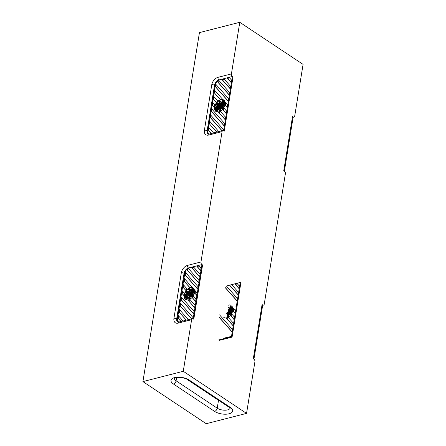 <?xml version="1.0" encoding="UTF-8"?>
<svg xmlns="http://www.w3.org/2000/svg" width="446" height="446" viewBox="0 0 446 446"><rect width="100%" height="100%" fill="white"/><g stroke="black" fill="none" stroke-linecap="round" stroke-linejoin="round"><path stroke-width="0.67" d="M187.649 294.823A2.224 1.427 123.6 0 1 187.643 294.332L187.019 294.851A7.71 4.934 -56.4 0 0 186.723 295.642L187.649 294.823M201.949 264.55L188.502 267.985A1.979 1.238 75.7 0 1 187.521 265.392A1.979 1.238 75.7 0 0 188.502 267.985A4.945 3.167 123.6 0 0 184.059 273.314L176.694 318.795A1.979 0.881 9.2 0 0 173.934 318.332A1.979 0.881 9.2 0 1 176.694 318.795A4.945 3.167 123.6 0 0 177.686 321.962L178.946 322.045L192.393 318.611L178.946 322.045L177.686 321.962A4.945 3.167 123.6 0 1 176.694 318.795L177.324 319.219A4.945 3.167 -56.4 0 0 177.971 322.084A4.945 3.167 -56.4 0 1 177.324 319.219L176.694 318.795L184.059 273.314A1.979 0.881 9.2 0 0 181.299 272.852A6.924 4.432 123.6 0 1 187.521 265.392L200.968 261.958L187.521 265.392A6.924 4.432 123.6 0 0 181.299 272.852L173.934 318.332A6.924 4.432 123.6 0 0 178.171 323.121A1.979 1.238 -104.3 0 1 178.946 322.045A1.979 1.238 -104.3 0 0 178.171 323.121L191.618 319.687L178.171 323.121A6.924 4.432 123.6 0 1 173.934 318.332L181.299 272.852A1.979 0.881 9.2 0 1 184.059 273.314L184.694 273.733L177.324 319.219L184.694 273.733A4.945 3.167 -56.4 0 1 184.772 273.331A4.945 3.167 -56.4 0 0 184.694 273.733L184.059 273.314A4.945 3.167 123.6 0 1 188.502 267.985L201.949 264.55A1.979 1.238 -104.3 0 1 200.968 261.958L222.075 131.631A1.979 1.238 -104.3 0 1 222.849 130.555A1.979 1.238 -104.3 0 1 223.624 130.728L224.26 131.146L233.041 76.918L232.405 76.495L233.041 76.918L224.26 131.146L233.041 76.918L232.405 76.495A1.979 1.238 -104.3 0 1 231.424 73.908L239.781 22.3L199.446 32.608L142.921 381.598L183.261 371.289L246.554 413.392L206.219 423.7L142.921 381.598L199.446 32.608L239.781 22.3L303.079 64.402L294.722 116.005A1.979 1.238 -104.3 0 1 293.947 117.081A1.979 1.238 -104.3 0 1 293.173 116.913L292.537 116.495L283.756 170.723L284.386 171.141L283.756 170.723L292.537 116.495L283.756 170.723L284.386 171.141A1.979 1.238 -104.3 0 1 285.373 173.734L264.261 304.06A1.979 1.238 -104.3 0 1 263.486 305.136A1.979 1.238 -104.3 0 1 262.716 304.969L262.081 304.546L253.3 358.774L253.93 359.197L253.3 358.774L262.081 304.546L253.3 358.774L253.93 359.197A1.979 1.238 -104.3 0 1 254.911 361.79L246.554 413.392L206.219 423.7L142.921 381.598L183.261 371.289L191.618 319.687A1.979 1.238 -104.3 0 1 192.393 318.611A1.979 1.238 -104.3 0 1 193.168 318.778L193.798 319.202L202.584 264.969L201.949 264.55L202.584 264.969L193.798 319.202L202.584 264.969L201.949 264.55A1.979 1.238 -104.3 0 1 200.968 261.958L222.075 131.631A1.979 1.238 -104.3 0 1 222.849 130.555A1.979 1.238 -104.3 0 1 223.624 130.728L224.26 131.146L223.624 130.728L232.405 76.495A1.979 1.238 -104.3 0 1 231.424 73.908L239.781 22.3L303.079 64.402L294.722 116.005A1.979 1.238 -104.3 0 1 293.947 117.081A1.979 1.238 -104.3 0 1 293.173 116.913L292.537 116.495L293.173 116.913L284.386 171.141A1.979 1.238 -104.3 0 1 285.373 173.734L264.261 304.06A1.979 1.238 -104.3 0 1 263.486 305.136A1.979 1.238 -104.3 0 1 262.716 304.969L262.081 304.546L262.716 304.969L253.93 359.197A1.979 1.238 -104.3 0 1 254.911 361.79L246.554 413.392L183.261 371.289L191.618 319.687A1.979 1.238 -104.3 0 1 192.393 318.611A1.979 1.238 -104.3 0 1 193.168 318.778L193.798 319.202L193.168 318.778L201.949 264.55L189.249 267.795A4.945 3.167 -56.4 0 0 184.806 273.119L177.441 318.606A4.945 3.167 -56.4 0 0 178.433 321.767A4.945 3.167 -56.4 0 0 179.002 322.034M192.388 288.333L191.128 291.74L192.271 290.725A7.71 4.934 -56.4 0 0 192.388 288.333M192.438 289.264L191.713 291.216M189.879 292.844L188.524 294.048A1.07 0.686 123.6 0 1 189.043 293.072A1.07 0.686 123.6 0 1 189.879 292.844M188.312 294.232A1.338 0.853 123.6 0 1 188.959 292.905A1.338 0.853 123.6 0 1 190.08 292.654A1.338 0.853 123.6 0 1 190.091 292.66L190.559 292.242A1.957 1.254 123.6 0 0 190.425 292.136A1.957 1.254 123.6 0 0 188.697 292.587A1.957 1.254 123.6 0 0 187.844 294.644L188.312 294.232M190.035 299.16A7.956 5.09 123.6 0 1 189.333 298.809L189.02 298.597A7.956 5.09 123.6 0 0 189.929 299.015L190.464 298.564A16.647 10.654 -56.4 0 1 189.728 297.242L189.45 296.518A7.956 5.09 123.6 0 0 193.358 295.369L193.609 294.7A16.647 10.654 -56.4 0 1 191.997 294.828L191.25 294.784A7.956 5.09 123.6 0 0 194.439 290.781L194.25 290.285A16.647 10.654 -56.4 0 1 192.717 291.79L191.931 292.448A7.956 5.09 123.6 0 0 192.204 291.667L194.423 289.705A6.924 4.432 123.6 0 1 192.053 297.476A6.924 4.432 123.6 0 1 185.508 299.528A6.924 4.432 123.6 0 1 184.538 298.463L186.194 296.991A7.956 5.09 123.6 0 0 186.149 299.589L186.98 299.829L186.149 299.589M189.02 298.597A7.956 5.09 123.6 0 1 187.588 296.64L187.231 297.616A16.647 10.654 -56.4 0 0 186.662 299.623M192.276 297.711L195.61 301.474L196.011 298.998L193.469 296.127A7.42 4.75 123.6 0 1 192.276 297.711L192.594 297.917A7.42 4.75 123.6 0 0 193.731 296.423M183.903 280.93L189.667 287.447A7.42 4.75 123.6 0 1 191.919 287.062L184.298 278.455L183.903 280.93L189.762 287.408M188.145 300.359L194.607 307.662L195.008 305.187L190.041 299.573A7.42 4.75 123.6 0 1 188.145 300.359L194.629 307.534M182.899 287.118L185.865 290.469A7.42 4.75 123.6 0 1 187.186 289.036L183.3 284.643L182.899 287.118L185.926 290.391M181.896 293.301L183.713 295.352A7.42 4.75 123.6 0 1 184.332 293.122L182.297 290.825L181.896 293.301L183.735 295.23M194.757 293.195A7.42 4.75 123.6 0 0 195.019 290.563L197.015 292.816L196.614 295.291L195.075 293.407A7.42 4.75 123.6 0 0 195.348 290.931M198.949 265.738L196.837 266.273L200.622 270.549L201.018 268.079L198.949 265.738M188.446 268.509A4.454 2.849 -56.4 0 0 186.896 269.679L198.615 282.92L199.016 280.445L188.446 268.509M191.551 267.628L199.618 276.737L200.02 274.262L193.664 267.087L191.551 267.628L193.876 267.321M181.293 297.014L180.898 299.483L193.609 313.845L194.01 311.369L181.293 297.014M179.292 309.379L178.891 311.854L186.222 320.133L188.335 319.592L179.292 309.379M179.894 305.672L191.501 318.784L192.862 318.438L193.006 317.558L180.295 303.196L179.894 305.672L180.212 305.878L180.591 303.531M177.893 318.037L180.937 321.482L183.05 320.942L178.288 315.567L177.893 318.037L181.043 321.454M184.9 274.747L185.179 273.024A4.454 2.849 -56.4 0 1 185.346 272.322L198.013 286.633L197.617 289.103L184.9 274.747L185.218 274.959L185.497 273.236A4.454 2.849 -56.4 0 1 185.631 272.64M189.818 289.041A7.956 5.09 123.6 0 1 189.979 289.142L189.661 288.93A7.956 5.09 123.6 0 0 188.753 288.512L188.218 288.963A16.647 10.654 -56.4 0 1 188.953 290.285L189.232 291.009A7.956 5.09 123.6 0 0 185.324 292.158L185.073 292.827A16.647 10.654 -56.4 0 1 186.684 292.699L187.431 292.743A7.956 5.09 123.6 0 0 184.243 296.746L184.432 297.248A16.647 10.654 -56.4 0 1 185.965 295.737L186.751 295.079A7.956 5.09 123.6 0 0 186.478 295.86L184.259 297.822A6.924 4.432 123.6 0 1 186.629 290.051A6.924 4.432 123.6 0 1 193.174 287.999A6.924 4.432 123.6 0 1 194.144 289.064L192.488 290.536A7.956 5.09 123.6 0 0 192.533 287.938L192.85 288.149A7.956 5.09 123.6 0 1 192.889 290.179M189.661 288.93A7.956 5.09 123.6 0 1 191.094 290.887L191.451 289.911A16.647 10.654 -56.4 0 0 192.02 287.904L192.533 287.938M191.033 292.71A2.224 1.427 123.6 0 1 191.039 293.195L191.663 292.676A7.71 4.934 -56.4 0 0 191.958 291.885L191.033 292.71L191.351 292.916A2.224 1.427 123.6 0 1 191.351 292.933M186.411 296.802A7.71 4.934 -56.4 0 0 186.294 299.194L187.554 295.793L186.411 296.802L186.723 297.014L187.281 296.523M190.838 292.883A1.957 1.254 123.6 0 1 189.985 294.94A1.957 1.254 123.6 0 1 188.257 295.391A1.957 1.254 123.6 0 1 188.123 295.285L188.591 294.867A1.338 0.853 123.6 0 1 188.591 294.867A1.338 0.853 123.6 0 0 189.723 294.622A1.338 0.853 123.6 0 0 190.37 293.295L190.838 292.883M190.972 291.221A7.71 4.934 -56.4 0 0 189.528 289.136A7.71 4.934 -56.4 0 0 188.864 288.802L189.985 291.751A2.224 1.427 123.6 0 1 190.576 291.913A2.224 1.427 123.6 0 1 190.682 291.996L190.972 291.221M189.321 291.255A7.71 4.934 -56.4 0 0 185.625 292.18L188.675 292.364A2.224 1.427 123.6 0 1 189.539 291.829L189.321 291.255M187.688 292.76A7.71 4.934 -56.4 0 0 184.56 296.484L187.755 293.797A2.224 1.427 123.6 0 1 188.279 292.799L187.688 292.76L188.006 292.972A7.71 4.934 -56.4 0 0 185.441 295.743M190.994 294.767A7.71 4.934 -56.4 0 0 194.121 291.043L190.927 293.73A2.224 1.427 123.6 0 1 190.403 294.728L190.994 294.767M189.36 296.272A7.71 4.934 -56.4 0 0 193.057 295.352L190.007 295.163A2.224 1.427 123.6 0 1 189.143 295.698L189.36 296.272M187.71 296.306A7.71 4.934 -56.4 0 0 189.154 298.391A7.71 4.934 -56.4 0 0 189.818 298.725L188.697 295.776A2.224 1.427 123.6 0 1 188.106 295.614A2.224 1.427 123.6 0 1 188 295.531L187.71 296.306L188.028 296.518A7.71 4.934 -56.4 0 0 189.316 298.491M190.158 293.485A1.07 0.686 123.6 0 1 189.639 294.455A1.07 0.686 123.6 0 1 188.803 294.683L190.158 293.485M184.466 297.638A6.924 4.432 123.6 0 1 184.371 297.092M184.337 296.562A6.924 4.432 123.6 0 1 185.185 292.905M185.714 291.913A6.924 4.432 123.6 0 1 188.273 289.041M188.965 288.579A6.924 4.432 123.6 0 1 193.33 288.11M189.979 289.142A7.956 5.09 123.6 0 1 191.206 290.586M185.073 292.827L185.391 293.039A16.647 10.654 -56.4 0 1 187.002 292.911L186.684 292.699M185.965 295.737L186.283 295.949A16.647 10.654 -56.4 0 0 185.135 297.047M192.204 291.667L192.521 291.879L193.854 290.697M184.538 298.463L184.856 298.675L186.11 297.56M185.67 299.628A6.924 4.432 123.6 0 1 184.856 298.675M187.231 297.616L187.543 297.828A16.647 10.654 -56.4 0 0 186.98 299.829M187.794 297.153L187.543 297.828M189.728 297.242L190.041 297.449A16.647 10.654 -56.4 0 0 190.726 298.692M189.45 296.518L190.041 297.449M193.28 295.821A7.956 5.09 123.6 0 1 189.767 296.729M194.662 291.177A7.956 5.09 123.6 0 1 191.786 294.812M194.25 290.285L194.623 290.647M197.634 288.98L185.218 274.959M178.891 311.854L186.328 320.105M188.77 295.966A2.224 1.427 123.6 0 1 188.424 295.826A2.224 1.427 123.6 0 1 188.312 295.743L188.028 296.518M188.123 295.285L188.407 295.475M190.007 295.163L190.325 295.375A2.224 1.427 123.6 0 1 189.455 295.904L189.606 296.3M189.143 295.698L189.455 295.904M190.927 293.73L191.245 293.936A2.224 1.427 123.6 0 1 190.849 294.756M192.756 295.52L190.325 295.375M199.156 265.972L197.149 266.485L200.639 270.427M193.558 291.996L191.245 293.936M199.635 276.609L191.869 267.834M196.63 295.168L195.075 293.407M189.199 293.446A1.07 0.686 123.6 0 1 189.533 293.156M188.675 268.76A4.454 2.849 -56.4 0 0 187.209 269.891L198.637 282.797M182.592 291.16L182.213 293.513M189.472 294.583L189.795 294.293M188.179 294.349A1.957 1.254 123.6 0 1 190.548 292.253M190.37 293.295L190.821 293.39M190.682 293.507A1.338 0.853 123.6 0 1 190.041 294.834A1.338 0.853 123.6 0 1 188.92 295.085A1.338 0.853 123.6 0 1 188.909 295.079L188.602 294.873M188.446 295.486L188.909 295.079L188.608 294.884M184.599 278.789L184.215 281.142M195.632 301.351L192.594 297.917M191.351 292.916L191.685 292.621M187.019 294.851L187.337 295.062A7.71 4.934 -56.4 0 0 187.314 295.118M186.723 297.014A7.71 4.934 -56.4 0 0 186.562 298.474M188.864 288.802L190.225 291.768M189.684 289.248A7.71 4.934 -56.4 0 0 189.182 289.014M189.394 291.439A7.71 4.934 -56.4 0 0 186.238 292.214M187.649 294.8L187.337 295.062M196.837 266.273L197.149 266.485M186.896 269.679L187.209 269.891M183.596 284.977L183.217 287.324M181.594 297.348L181.21 299.695L193.625 313.722M180.898 299.483L181.21 299.695M179.587 309.714L179.208 312.066M178.59 315.902L178.205 318.249M191.607 318.756L180.212 305.878M190.269 299.835A7.42 4.75 123.6 0 1 188.457 300.565M218.105 106.767A2.224 1.427 123.6 0 1 218.1 106.276L217.475 106.8A7.71 4.934 -56.4 0 0 217.18 107.592L217.793 107.012A7.71 4.934 -56.4 0 0 217.771 107.068M232.405 76.495L218.964 79.934A4.945 3.167 123.6 0 0 214.52 85.258A1.979 0.881 -170.8 0 0 211.761 84.801A1.979 0.881 -170.8 0 1 214.52 85.258L207.15 130.745A4.945 3.167 123.6 0 0 208.148 133.906A4.945 3.167 123.6 0 1 207.15 130.745L207.786 131.163A4.945 3.167 -56.4 0 0 208.427 134.029A4.945 3.167 -56.4 0 1 207.786 131.163L207.15 130.745L214.52 85.258L215.15 85.682L207.786 131.163L215.15 85.682A4.945 3.167 -56.4 0 1 215.228 85.275A4.945 3.167 -56.4 0 0 215.15 85.682L214.52 85.258A4.945 3.167 123.6 0 1 218.964 79.934L219.711 79.739A4.945 3.167 -56.4 0 0 215.267 85.069L207.897 130.55A4.945 3.167 -56.4 0 0 208.895 133.716A4.945 3.167 -56.4 0 0 209.464 133.978M222.844 100.278L221.59 103.684L222.732 102.675A7.71 4.934 -56.4 0 0 222.844 100.278M222.894 101.214L222.175 103.165M220.341 104.793L218.98 105.992A1.07 0.686 123.6 0 1 219.499 105.022A1.07 0.686 123.6 0 1 220.341 104.793M218.635 106.299A1.957 1.254 123.6 0 1 221.01 104.197A1.957 1.254 123.6 0 0 220.881 104.08A1.957 1.254 123.6 0 0 219.153 104.537A1.957 1.254 123.6 0 0 218.306 106.594L218.774 106.176A1.338 0.853 123.6 0 1 219.415 104.855A1.338 0.853 123.6 0 1 220.536 104.598A1.338 0.853 123.6 0 1 220.547 104.604L220.536 104.598M221.015 104.191L220.547 104.604M220.491 111.11A7.956 5.09 123.6 0 1 219.794 110.753L219.477 110.541A7.956 5.09 123.6 0 0 220.385 110.965L220.921 110.513A16.647 10.654 -56.4 0 1 220.185 109.186L219.911 108.467A7.956 5.09 123.6 0 0 223.82 107.313L224.065 106.644A16.647 10.654 -56.4 0 1 222.459 106.772L221.707 106.728A7.956 5.09 123.6 0 0 224.895 102.725L224.712 102.229A16.647 10.654 -56.4 0 1 223.173 103.74L222.387 104.397A7.956 5.09 123.6 0 0 222.665 103.617L224.879 101.655A6.924 4.432 123.6 0 1 222.509 109.426A6.924 4.432 123.6 0 1 215.964 111.478A6.924 4.432 123.6 0 1 214.994 110.407L216.656 108.941A7.956 5.09 123.6 0 0 216.605 111.539L217.436 111.779L216.605 111.539M219.477 110.541A7.956 5.09 123.6 0 1 218.049 108.59L217.687 109.565A16.647 10.654 -56.4 0 0 217.124 111.567M222.732 109.655L226.066 113.423L226.468 110.948L223.925 108.071A7.42 4.75 123.6 0 1 222.732 109.655L223.05 109.867A7.42 4.75 123.6 0 0 224.187 108.372M214.359 92.879L220.123 99.391A7.42 4.75 123.6 0 1 222.381 99.012L214.76 90.404L214.359 92.879L220.224 99.352M218.601 112.303L225.068 119.606L225.47 117.131L220.497 111.522A7.42 4.75 123.6 0 1 218.601 112.303L225.085 119.483M213.355 99.062L216.321 102.413A7.42 4.75 123.6 0 1 217.648 100.98L213.757 96.587L213.355 99.062L216.382 102.335M212.357 105.245L214.175 107.302A7.42 4.75 123.6 0 1 214.788 105.072L212.753 102.775L212.357 105.245L214.191 107.174M225.219 105.144A7.42 4.75 123.6 0 0 225.475 102.508L227.471 104.765L227.07 107.235L225.531 105.351A7.42 4.75 123.6 0 0 225.804 102.881M229.406 77.682L227.293 78.223L231.078 82.499L231.48 80.024L229.406 77.682M218.902 80.453A4.454 2.849 -56.4 0 0 217.353 81.624L229.071 94.87L229.473 92.394L218.902 80.453M222.008 79.572L230.075 88.682L230.476 86.212L224.121 79.031L222.008 79.572L224.332 79.271M211.755 108.958L211.354 111.433L224.065 125.794L224.466 123.319L211.755 108.958M209.748 121.329L209.352 123.804L216.678 132.083L218.791 131.542L209.748 121.329M210.35 117.616L221.963 130.734L223.323 130.383L223.463 129.502L210.752 115.14L210.35 117.616L210.668 117.828L211.047 115.481M208.349 129.987L211.398 133.432L213.511 132.891L208.75 127.511L208.349 129.987L211.504 133.404M215.362 86.691L215.641 84.974A4.454 2.849 -56.4 0 1 215.803 84.266L228.475 98.577L228.073 101.052L215.362 86.691L215.674 86.903L215.953 85.186A4.454 2.849 -56.4 0 1 216.087 84.589M220.279 100.986A7.956 5.09 123.6 0 1 220.435 101.091L220.123 100.88A7.956 5.09 123.6 0 0 219.215 100.456L218.674 100.907A16.647 10.654 -56.4 0 1 219.415 102.234L219.688 102.959A7.956 5.09 123.6 0 0 215.78 104.108L215.53 104.777A16.647 10.654 -56.4 0 1 217.141 104.648L217.888 104.693A7.956 5.09 123.6 0 0 214.699 108.696L214.888 109.192A16.647 10.654 -56.4 0 1 216.427 107.681L217.208 107.023A7.956 5.09 123.6 0 0 216.934 107.809L214.716 109.772A6.924 4.432 123.6 0 1 217.09 101.995A6.924 4.432 123.6 0 1 223.636 99.943A6.924 4.432 123.6 0 1 224.6 101.013L222.944 102.48A7.956 5.09 123.6 0 0 222.989 99.887L223.307 100.094A7.956 5.09 123.6 0 1 223.346 102.128M220.123 100.88A7.956 5.09 123.6 0 1 221.55 102.836L221.913 101.855A16.647 10.654 -56.4 0 0 222.476 99.854L222.989 99.887M221.489 104.654A2.224 1.427 123.6 0 1 221.5 105.144L222.119 104.62A7.71 4.934 -56.4 0 0 222.42 103.834L221.489 104.654L221.807 104.866A2.224 1.427 123.6 0 1 221.807 104.882M216.868 108.752A7.71 4.934 -56.4 0 0 216.756 111.143L218.01 107.737L216.868 108.752L217.185 108.963L217.743 108.467M221.294 104.832A1.957 1.254 123.6 0 1 220.441 106.889A1.957 1.254 123.6 0 1 218.713 107.341A1.957 1.254 123.6 0 1 218.585 107.23L219.053 106.817A1.338 0.853 123.6 0 0 219.058 106.823L219.365 107.029A1.338 0.853 123.6 0 1 219.365 107.029L219.058 106.823A1.338 0.853 123.6 0 0 220.179 106.566A1.338 0.853 123.6 0 0 220.826 105.245L221.294 104.832M221.428 103.165A7.71 4.934 -56.4 0 0 219.984 101.086A7.71 4.934 -56.4 0 0 219.326 100.746L220.441 103.695A2.224 1.427 123.6 0 1 221.032 103.857A2.224 1.427 123.6 0 1 221.144 103.94L221.428 103.165M219.783 103.204A7.71 4.934 -56.4 0 0 216.081 104.124L219.131 104.314A2.224 1.427 123.6 0 1 220.001 103.779L219.783 103.204M218.144 104.71A7.71 4.934 -56.4 0 0 215.017 108.428L218.211 105.747A2.224 1.427 123.6 0 1 218.741 104.743L218.144 104.71L218.462 104.921A7.71 4.934 -56.4 0 0 215.903 107.687M221.456 106.711A7.71 4.934 -56.4 0 0 224.583 102.993L221.383 105.674A2.224 1.427 123.6 0 1 220.859 106.678L221.456 106.711M219.817 108.216A7.71 4.934 -56.4 0 0 223.518 107.296L220.469 107.112A2.224 1.427 123.6 0 1 219.599 107.642L219.817 108.216M218.172 108.255A7.71 4.934 -56.4 0 0 219.61 110.335A7.71 4.934 -56.4 0 0 220.274 110.675L219.159 107.726A2.224 1.427 123.6 0 1 218.568 107.564A2.224 1.427 123.6 0 1 218.456 107.48L218.172 108.255L218.484 108.462A7.71 4.934 -56.4 0 0 219.772 110.435M220.614 105.429A1.07 0.686 123.6 0 1 220.101 106.399A1.07 0.686 123.6 0 1 219.259 106.633L220.614 105.429M214.922 109.588A6.924 4.432 123.6 0 1 214.833 109.041M214.794 108.512A6.924 4.432 123.6 0 1 215.647 104.855M216.176 103.862A6.924 4.432 123.6 0 1 218.73 100.991M219.421 100.523A6.924 4.432 123.6 0 1 223.792 100.055M220.435 101.091A7.956 5.09 123.6 0 1 221.662 102.535M215.53 104.777L215.847 104.988A16.647 10.654 -56.4 0 1 217.458 104.86L217.141 104.648M216.427 107.681L216.739 107.893A16.647 10.654 -56.4 0 0 215.596 108.997M222.665 103.617L222.978 103.829L224.31 102.647M214.994 110.407L215.312 110.619L216.566 109.51M216.126 111.578A6.924 4.432 123.6 0 1 215.312 110.619M217.687 109.565L218.005 109.777A16.647 10.654 -56.4 0 0 217.436 111.779M218.25 109.097L218.005 109.777M220.185 109.186L220.502 109.398A16.647 10.654 -56.4 0 0 221.183 110.641M219.911 108.467L220.502 109.398M223.741 107.77A7.956 5.09 123.6 0 1 220.229 108.673M225.119 103.121A7.956 5.09 123.6 0 1 222.242 106.761M224.712 102.229L225.085 102.591M228.09 100.93L215.674 86.903M209.352 123.804L216.784 132.055M219.231 107.915A2.224 1.427 123.6 0 1 218.88 107.776A2.224 1.427 123.6 0 1 218.774 107.687M218.585 107.23L218.869 107.419M218.769 107.698L218.484 108.462M220.469 107.112L220.781 107.319A2.224 1.427 123.6 0 1 219.917 107.854L220.068 108.25M219.599 107.642L219.917 107.854M221.383 105.674L221.701 105.886A2.224 1.427 123.6 0 1 221.305 106.706M223.217 107.469L220.781 107.319M229.618 77.922L227.611 78.435L231.095 82.376M224.015 103.946L221.701 105.886M230.097 88.559L222.325 79.784M227.092 107.112L225.531 105.351M219.655 105.395A1.07 0.686 123.6 0 1 219.99 105.1M219.131 80.709A4.454 2.849 -56.4 0 0 217.67 81.835L229.093 94.742M213.054 103.11L212.67 105.457M219.928 106.527L220.252 106.243M220.826 105.245L221.277 105.334M221.144 105.457A1.338 0.853 123.6 0 1 220.497 106.778A1.338 0.853 123.6 0 1 219.376 107.034L218.908 107.436M215.056 90.739L214.677 93.086M226.089 113.301L223.05 109.867M221.807 104.866L222.141 104.57M217.475 106.8L217.793 107.012M217.185 108.963A7.71 4.934 -56.4 0 0 217.018 110.418M219.326 100.746L220.686 103.717M220.14 101.192A7.71 4.934 -56.4 0 0 219.638 100.958M219.85 103.383A7.71 4.934 -56.4 0 0 216.7 104.163M227.293 78.223L227.611 78.435M217.353 81.624L217.67 81.835M214.052 96.921L213.673 99.274M212.051 109.292L211.672 111.645L224.087 125.666M211.354 111.433L211.672 111.645M210.049 121.663L209.665 124.01M209.046 127.846L208.667 130.199M222.069 130.706L210.668 117.828M220.731 111.779A7.42 4.75 123.6 0 1 218.919 112.515M219.382 340.343L232.082 337.098L240.868 282.87L240.232 282.446L227.532 285.691M230.671 306.229L229.411 309.635L230.554 308.626A7.71 4.934 -56.4 0 0 230.671 306.229M230.716 307.166L229.997 309.117M228.709 310.031A1.957 1.254 123.6 0 1 228.843 310.143L228.374 310.555M228.319 317.061A7.956 5.09 123.6 0 1 227.616 316.705L227.298 316.493A7.956 5.09 123.6 0 0 228.207 316.916L228.748 316.465A16.647 10.654 -56.4 0 1 228.012 315.138L227.733 314.419A7.956 5.09 123.6 0 0 231.641 313.265L231.892 312.596A16.647 10.654 -56.4 0 1 230.281 312.724L229.534 312.679A7.956 5.09 123.6 0 0 232.723 308.677L232.533 308.18A16.647 10.654 -56.4 0 1 230.995 309.691L230.214 310.349A7.956 5.09 123.6 0 0 230.487 309.569L232.706 307.606A6.924 4.432 123.6 0 1 230.331 315.378A6.924 4.432 123.6 0 1 223.786 317.429M230.56 315.606L233.894 319.375L234.295 316.9L231.747 314.023A7.42 4.75 123.6 0 1 230.56 315.606L230.877 315.818A7.42 4.75 123.6 0 0 232.009 314.324M227.951 305.343A7.42 4.75 123.6 0 1 230.203 304.964M228.324 317.474A7.42 4.75 123.6 0 1 226.429 318.254L232.89 325.558L233.291 323.082L228.324 317.474M233.041 311.096A7.42 4.75 123.6 0 0 233.303 308.459L235.298 310.717L234.897 313.187L233.358 311.302A7.42 4.75 123.6 0 0 233.632 308.833M237.227 283.634L235.12 284.174L238.9 288.45L239.301 285.975L237.227 283.634M226.73 286.404L237.3 298.346L236.898 300.821L225.174 287.575M229.835 285.524L237.902 294.633L238.303 292.163L231.948 284.983M219.577 314.909L232.294 329.271L231.892 331.746L219.176 317.385M224.505 338.035L226.618 337.494M229.785 336.685L231.145 336.334L231.29 335.453M235.895 307.004L236.296 304.529M218.752 339.924L231.452 336.68L240.232 282.446M231.457 305.895A6.924 4.432 123.6 0 1 232.427 306.965L230.772 308.431A7.956 5.09 123.6 0 0 230.816 305.839L231.134 306.045A7.956 5.09 123.6 0 1 231.173 308.08M227.945 306.831A7.956 5.09 123.6 0 1 229.378 308.788L229.735 307.807A16.647 10.654 -56.4 0 0 230.303 305.805L230.816 305.839M229.316 310.606A2.224 1.427 123.6 0 1 229.322 311.096L229.946 310.572A7.71 4.934 -56.4 0 0 230.242 309.786L229.316 310.606L229.634 310.817A2.224 1.427 123.6 0 1 229.634 310.834M226.886 312.774A1.338 0.853 123.6 0 0 228.006 312.518A1.338 0.853 123.6 0 0 228.647 311.197L229.116 310.784A1.957 1.254 123.6 0 1 228.268 312.841A1.957 1.254 123.6 0 1 226.54 313.293M228.263 309.647A2.224 1.427 123.6 0 1 228.854 309.808A2.224 1.427 123.6 0 1 228.965 309.898L229.255 309.117A7.71 4.934 -56.4 0 0 227.811 307.038M229.277 312.663A7.71 4.934 -56.4 0 0 232.405 308.944L229.211 311.626A2.224 1.427 123.6 0 1 228.686 312.629L229.277 312.663M227.644 314.168A7.71 4.934 -56.4 0 0 231.34 313.248L228.291 313.064A2.224 1.427 123.6 0 1 227.427 313.594L227.644 314.168M227.438 316.286A7.71 4.934 -56.4 0 0 228.101 316.627L226.981 313.677M228.441 311.38A1.07 0.686 123.6 0 1 227.923 312.351A1.07 0.686 123.6 0 1 227.086 312.585L228.441 311.38M228.263 307.043A7.956 5.09 123.6 0 1 229.489 308.487M230.487 309.569L230.805 309.78L232.137 308.599M228.012 315.138L228.324 315.35A16.647 10.654 -56.4 0 0 229.01 316.593M227.733 314.419L228.324 315.35M231.563 313.722A7.956 5.09 123.6 0 1 228.051 314.625M232.946 309.072A7.956 5.09 123.6 0 1 230.064 312.713M232.533 308.18L232.907 308.543M228.291 313.064L228.608 313.27A2.224 1.427 123.6 0 1 227.739 313.806L227.889 314.201M227.427 313.594L227.739 313.806M229.211 311.626L229.528 311.838A2.224 1.427 123.6 0 1 229.132 312.657M231.039 313.421L228.608 313.27M237.439 283.873L235.432 284.386L238.922 288.328M231.836 309.898L229.528 311.838M237.919 294.511L230.153 285.735M234.914 313.064L233.358 311.302M225.492 287.787L236.921 300.693M227.755 312.479L228.079 312.194M228.647 311.197L229.105 311.286M228.965 311.408A1.338 0.853 123.6 0 1 228.319 312.73A1.338 0.853 123.6 0 1 227.198 312.986M233.916 319.252L230.877 315.818M229.634 310.817L229.969 310.522M232.912 325.435L226.741 318.466A7.42 4.75 123.6 0 0 228.553 317.73M235.12 284.174L235.432 284.386M231.452 336.68L232.082 337.098M219.493 317.597L231.909 331.618M185.179 273.024L185.497 273.236M215.641 84.974L215.953 85.186M230.248 407.36A10.386 4.622 9.2 0 1 229.054 413.788A10.386 4.622 9.2 0 1 214.559 411.368A2.966 1.901 -56.4 0 0 217.23 408.174A7.42 3.3 9.2 0 0 224.862 410.208A7.42 3.3 9.2 0 0 230.103 408.151A7.42 3.3 9.2 0 1 224.862 410.208A7.42 3.3 9.2 0 1 217.23 408.174L218.501 400.302A7.42 3.3 -170.8 0 0 219.51 400.876A7.42 3.3 -170.8 0 1 218.501 400.302A2.966 1.901 123.6 0 1 218.518 400.218A2.966 1.901 123.6 0 0 218.501 400.302L217.23 408.174L176.086 380.806A7.42 3.3 9.2 0 1 174.347 378.42A7.42 3.3 9.2 0 0 176.086 380.806A2.966 1.901 123.6 0 1 173.422 384.006L214.559 411.368A2.966 1.901 -56.4 0 0 217.23 408.174L176.086 380.806A2.966 1.901 123.6 0 1 173.422 384.006A10.386 4.622 9.2 0 1 174.615 377.578A10.386 4.622 9.2 0 1 189.104 379.998L230.248 407.36A2.966 1.901 123.6 0 1 229.032 407.209L230.169 408.268L229.032 407.209A2.966 1.901 123.6 0 0 230.248 407.36A10.386 4.622 9.2 0 1 229.054 413.788A10.386 4.622 9.2 0 1 214.559 411.368L173.422 384.006A10.386 4.622 9.2 0 1 174.615 377.578A10.386 4.622 9.2 0 1 189.104 379.998A2.966 1.901 -56.4 0 1 187.889 379.841A2.966 1.901 -56.4 0 0 189.104 379.998L230.248 407.36M208.628 135.071L222.075 131.631L208.628 135.071A6.924 4.432 123.6 0 1 204.391 130.282L211.761 84.801A6.924 4.432 123.6 0 1 217.977 77.342L231.424 73.908L217.977 77.342A1.979 1.238 -104.3 0 0 218.964 79.934A1.979 1.238 -104.3 0 1 217.977 77.342A6.924 4.432 123.6 0 0 211.761 84.801L204.391 130.282A1.979 0.881 -170.8 0 1 207.15 130.745A1.979 0.881 -170.8 0 0 204.391 130.282A6.924 4.432 123.6 0 0 208.628 135.071A1.979 1.238 75.7 0 1 209.403 133.995A1.979 1.238 75.7 0 0 208.628 135.071M176.594 377.662L176.086 380.806L176.594 377.662M186.857 379.251L218.501 400.302L186.857 379.251M178.879 322.062L178.433 321.767M188.424 295.826L188.106 295.614M209.336 134.012L208.895 133.716M218.88 107.776L218.568 107.564M209.403 133.995L222.849 130.555L209.403 133.995M263.486 305.136L262.655 305.348L263.486 305.136M293.947 117.081L293.111 117.298L293.947 117.081M187.889 379.841L229.032 407.209L187.889 379.841C184.822 377.266 175.373 376.903 174.241 378.509C175.373 376.903 184.822 377.266 187.889 379.841"/></g></svg>

